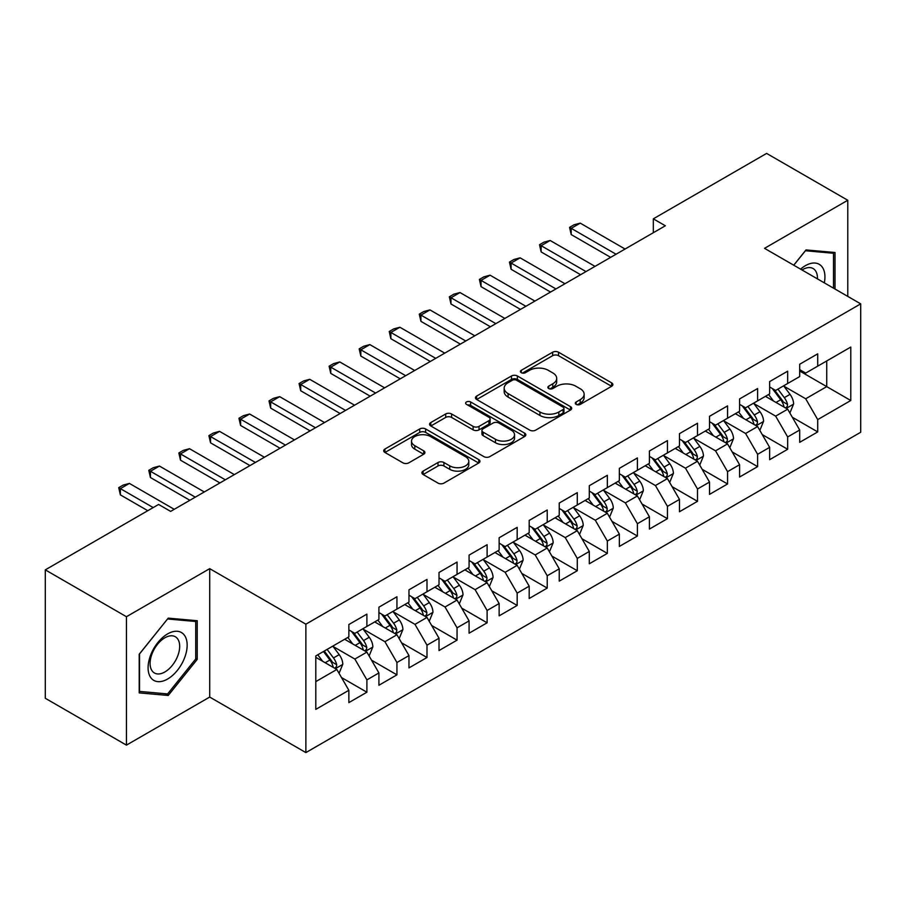 <?xml version="1.0" encoding="UTF-8"?>
<svg xmlns="http://www.w3.org/2000/svg" width="906" height="906" viewBox="0 0 906 906"><rect width="100%" height="100%" fill="white"/><g stroke="black" fill="none" stroke-linecap="round" stroke-linejoin="round"><path stroke-width="1.36" d="M576.159 404.382A2.922 1.687 0 0 0 580.293 404.382L611.641 386.284A4.168 2.412 0 0 0 612.864 384.574A4.168 2.412 0 0 0 611.641 382.876L558.538 352.219A4.168 2.412 0 0 0 552.637 352.219L521.29 370.316A2.922 1.687 0 0 0 520.429 371.505A2.922 1.687 0 0 0 521.29 372.694A2.922 1.687 0 0 0 525.423 372.694L529.478 370.35A13.352 7.712 0 0 1 548.356 370.35L552.785 372.91A13.352 7.712 0 0 1 556.692 378.357A13.352 7.712 0 0 1 552.785 383.804L548.73 386.149A2.922 1.687 0 0 0 547.87 387.349A2.922 1.687 0 0 0 548.73 388.538A2.922 1.687 0 0 0 552.853 388.538L556.907 386.194A13.352 7.712 0 0 1 575.797 386.194L580.214 388.753A13.352 7.712 0 0 1 584.132 394.201A13.352 7.712 0 0 1 580.214 399.648L576.159 401.992A2.922 1.687 0 0 0 575.31 403.181A2.922 1.687 0 0 0 576.159 404.382L576.159 401.992M423.125 471.097A4.168 2.412 0 0 0 421.902 472.807A4.168 2.412 0 0 0 423.125 474.506L438.017 483.113A4.168 2.412 0 0 0 443.917 483.113L478.73 463.011A4.168 2.412 0 0 0 479.954 461.313A4.168 2.412 0 0 0 478.73 459.602L425.627 428.946A4.168 2.412 0 0 0 419.727 428.946L384.914 449.048A4.168 2.412 0 0 0 383.702 450.746A4.168 2.412 0 0 0 384.914 452.445L402.91 462.841A4.168 2.412 0 0 0 408.81 462.841L423.714 454.234A4.168 2.412 0 0 0 424.937 452.536A4.168 2.412 0 0 0 423.714 450.837L414.789 445.684A11.155 6.444 0 0 1 411.517 441.12A11.155 6.444 0 0 1 418.413 435.174A11.155 6.444 0 0 1 430.577 436.567L465.525 456.749A11.155 6.444 0 0 1 468.798 461.313A11.155 6.444 0 0 1 461.913 467.258A11.155 6.444 0 0 1 449.75 465.865L443.917 462.502A4.168 2.412 0 0 0 438.017 462.502L423.125 471.097L423.125 474.506M126.444 616.714L126.444 745.128L209.705 697.065L209.705 568.651L126.444 616.714L45.3 569.863L158.607 504.449L170.634 511.392L665.344 225.775L653.317 218.833L653.317 232.717M209.705 568.651L305.877 624.177L860.7 303.861L860.7 432.264L305.877 752.592L305.877 624.177M847.778 296.398L847.778 200.26L764.528 248.335L860.7 303.861M847.778 200.26L766.623 153.408L653.317 218.833M529.772 430.135A4.168 2.412 0 0 0 535.673 430.135L570.486 410.044A4.168 2.412 0 0 0 571.709 408.334A4.168 2.412 0 0 0 570.486 406.635L517.383 375.979A4.168 2.412 0 0 0 511.482 375.979L476.669 396.069A4.168 2.412 0 0 0 475.446 397.779A4.168 2.412 0 0 0 476.669 399.478L529.772 430.135M467.655 405.005A2.922 1.687 0 0 1 470.622 405.424L470.622 401.947L524.608 433.113A4.168 2.412 0 0 1 525.831 434.823A4.168 2.412 0 0 1 524.608 436.522L489.795 456.624A4.168 2.412 0 0 1 483.895 456.624L430.792 425.967L430.792 422.558A4.168 2.412 0 0 0 429.569 424.257A4.168 2.412 0 0 0 430.792 425.967M430.792 422.558L445.695 413.963A4.168 2.412 0 0 1 451.596 413.963L473.125 426.386A4.168 2.412 0 0 0 479.025 426.386L488.912 420.69A4.168 2.412 0 0 0 490.135 418.98A4.168 2.412 0 0 0 488.912 417.281L466.488 404.336A2.922 1.687 0 0 1 465.639 403.136A2.922 1.687 0 0 1 467.439 401.585A2.922 1.687 0 0 1 470.622 401.947M799.692 371.007L826.736 386.624L826.736 360.95L850.779 347.066L817.722 366.149L817.722 353.827L799.692 364.246L799.692 376.568L787.665 383.498L787.665 371.188L769.636 381.596L769.636 393.917L757.609 400.86L757.609 388.538L739.579 398.946L739.579 411.267L727.552 418.21L727.552 405.888L709.523 416.296L709.523 428.617L697.495 435.56L697.495 423.238L679.466 433.657L679.466 445.967L667.439 452.909L667.439 440.588L649.409 451.007L649.409 463.328L637.394 470.271L637.394 457.949L619.353 468.357L619.353 480.678L607.337 487.621L607.337 475.299L589.296 485.707L589.296 498.028L577.281 504.97L577.281 492.649L559.24 503.057L559.24 515.378L547.224 522.32L547.224 509.999L529.195 520.418L529.195 532.728L517.167 539.67L517.167 527.349L499.138 537.768L499.138 550.089L487.111 557.031L487.111 544.71L469.082 555.118L469.082 567.439L457.054 574.381L457.054 562.06L439.025 572.467L439.025 584.789L426.998 591.731L426.998 579.41L408.968 589.817L408.968 602.139L396.941 609.081L396.941 596.76L378.912 607.179L378.912 619.5L366.896 626.431L366.896 614.121L348.855 624.528L348.855 636.85L315.798 655.933L315.798 709.375L348.855 690.293L336.839 669.466L315.798 657.326M850.779 347.066L850.779 400.509L817.722 419.603L805.694 398.776L783.905 386.194M792.32 417.258L817.722 431.913L817.722 419.603M817.722 431.913L799.692 442.332L799.692 430.01L787.665 436.952L775.638 416.126L753.849 403.544M762.274 434.608L787.665 449.274L787.665 436.952M787.665 449.274L769.636 459.682L769.636 447.36L757.609 454.302L745.593 433.476L723.792 420.894M732.218 451.958L757.609 466.624L757.609 454.302M757.609 466.624L739.579 477.032L739.579 464.71L727.552 471.652L715.536 450.826L693.747 438.255M702.161 469.308L727.552 483.974L727.552 471.652M727.552 483.974L709.523 494.382L709.523 482.06L697.495 489.002L685.48 468.187L663.69 455.605M672.105 486.669L697.495 501.324L697.495 489.002M697.495 501.324L679.466 511.743L679.466 499.421L667.439 506.363L655.423 485.537L633.634 472.955M642.048 504.019L667.439 518.674L667.439 506.363M667.439 518.674L649.409 529.093L649.409 516.771L637.394 523.713L625.367 502.887L603.577 490.305M611.992 521.369L637.394 536.035L637.394 523.713M637.394 536.035L619.353 546.443L619.353 534.121L607.337 541.063L595.31 520.237L573.521 507.654M581.935 538.719L607.337 553.385L607.337 541.063M607.337 553.385L589.296 563.792L589.296 551.471L577.281 558.413L565.253 537.598L543.464 525.016M551.879 556.069L577.281 570.735L577.281 558.413M577.281 570.735L559.24 581.142L559.24 568.832L547.224 575.763L535.197 554.948L513.408 542.366M521.822 573.43L547.224 588.085L547.224 575.763M547.224 588.085L529.195 598.504L529.195 586.182L517.167 593.124L505.14 572.298L483.351 559.715M491.777 590.78L517.167 605.446L517.167 593.124M517.167 605.446L499.138 615.853L499.138 603.532L487.111 610.474L475.095 589.647L453.306 577.065M461.72 608.13L487.111 622.796L487.111 610.474M487.111 622.796L469.082 633.203L469.082 620.882L457.054 627.824L445.039 606.997L423.249 594.415M431.664 625.48L457.054 640.146L457.054 627.824M457.054 640.146L439.025 650.553L439.025 638.232L426.998 645.174L414.982 624.359L393.193 611.777M401.607 642.83L426.998 657.496L426.998 645.174M426.998 657.496L408.968 667.903L408.968 655.593L396.941 662.524L384.925 641.708L363.136 629.126M371.551 660.191L396.941 674.845L396.941 662.524M396.941 674.845L378.912 685.264L378.912 672.943L366.896 679.885L354.869 659.058L333.08 646.476M341.494 677.541L366.896 692.207L366.896 679.885M366.896 692.207L348.855 702.614L348.855 690.293M348.855 629.908L354.869 633.373L366.896 626.431M315.798 681.618L336.839 669.466M378.912 612.558L384.925 616.023L396.941 609.081M354.869 659.058L366.896 652.116L344.654 639.274M378.912 672.943L366.896 652.116M408.968 595.197L414.982 598.673L426.998 591.731M384.925 641.708L396.941 634.766L374.71 621.924M408.968 655.593L396.941 634.766M439.025 577.847L445.039 581.324L457.054 574.381M414.982 624.359L426.998 617.416L404.755 604.574M439.025 638.232L426.998 617.416M469.082 560.497L475.095 563.962L487.111 557.031M445.039 606.997L457.054 600.055L434.812 587.224M469.082 620.882L457.054 600.055M499.138 543.147L505.14 546.612L517.167 539.67M475.095 589.647L487.111 582.705L464.869 569.863M499.138 603.532L487.111 582.705M529.195 525.797L535.197 529.263L547.224 522.32M505.14 572.298L517.167 565.355L494.925 552.513M529.195 586.182L517.167 565.355M559.24 508.436L565.253 511.913L577.281 504.97M535.197 554.948L547.224 548.005L524.982 535.163M559.24 568.832L547.224 548.005M589.296 491.086L595.31 494.563L607.337 487.621M565.253 537.598L577.281 530.656L555.038 517.813M589.296 551.471L577.281 530.656M619.353 473.736L625.367 477.202L637.394 470.271M595.31 520.237L607.337 513.294L585.095 500.463M619.353 534.121L607.337 513.294M649.409 456.386L655.423 459.852L667.439 452.909M625.367 502.887L637.394 495.944L615.151 483.102M649.409 516.771L637.394 495.944M679.466 439.036L685.48 442.502L697.495 435.56M655.423 485.537L667.439 478.595L645.208 465.752M679.466 499.421L667.439 478.595M709.523 421.675L715.536 425.152L727.552 418.21M685.48 468.187L697.495 461.245L675.253 448.402M709.523 482.06L697.495 461.245M739.579 404.325L745.593 407.802L757.609 400.86M715.536 450.826L727.552 443.895L705.31 431.052M739.579 464.71L727.552 443.895M769.636 386.975L775.638 390.441L787.665 383.498M745.593 433.476L757.609 426.533L735.366 413.702M769.636 447.36L757.609 426.533M799.692 369.625L805.694 373.091L817.722 366.149M775.638 416.126L787.665 409.184L765.423 396.341M799.692 430.01L787.665 409.184M45.3 569.863L45.3 698.277L126.444 745.128M209.705 697.065L305.877 752.592M805.694 398.776L826.736 386.624L850.779 400.509M835.004 289.025L835.004 252.502L806 249.92L793.724 265.186M197.225 659.398L197.225 620.723L168.222 618.13L139.218 654.211L139.218 692.886L168.222 695.468L197.225 659.398L195.73 658.526M577.326 404.789L580.214 403.125A13.352 7.712 0 0 0 584.132 397.666L584.132 394.201M556.692 378.357L556.692 381.834A13.352 7.712 0 0 1 552.785 387.281L549.897 388.946M611.584 386.307L558.538 355.684A4.168 2.412 0 0 0 552.637 355.684L522.456 373.113M570.429 410.067L517.383 379.444A4.168 2.412 0 0 0 511.482 379.444L476.726 399.512M563.102 409.523A2.922 1.687 0 0 0 563.962 408.334A2.922 1.687 0 0 0 563.102 407.145L516.499 380.237A2.922 1.687 0 0 0 512.366 380.237L508.085 382.706A13.352 7.712 0 0 0 504.178 388.153A13.352 7.712 0 0 0 508.085 393.6L539.953 412.004A13.352 7.712 0 0 0 558.832 412.004L563.102 409.523L563.102 413A2.922 1.687 0 0 0 563.962 411.811L563.962 408.334M504.178 388.153L504.178 391.619A13.352 7.712 0 0 0 508.085 397.077L508.085 393.6M563.102 413L558.832 415.469A13.352 7.712 0 0 1 539.953 415.469L508.085 397.077M430.848 426.001L445.695 417.428L445.695 413.963M490.135 418.98L490.135 422.456A4.168 2.412 0 0 1 488.912 424.155L479.025 429.863A4.168 2.412 0 0 1 473.125 429.863L451.596 417.428A4.168 2.412 0 0 0 445.695 417.428M470.622 405.424L524.551 436.556M495.48 439.297A11.155 6.444 0 0 0 507.632 440.69A11.155 6.444 0 0 0 514.529 434.733A11.155 6.444 0 0 0 511.256 430.18L498.946 423.068A4.168 2.412 0 0 0 493.045 423.068L483.158 428.776A4.168 2.412 0 0 0 481.935 430.475A4.168 2.412 0 0 0 483.158 432.185L495.48 439.297L495.48 442.762A11.155 6.444 0 0 0 507.632 444.155A11.155 6.444 0 0 0 514.529 438.21L514.529 434.733M481.935 430.475L481.935 433.951A4.168 2.412 0 0 0 483.158 435.65L483.158 432.185M495.48 442.762L483.158 435.65M468.798 461.313L468.798 464.778A11.155 6.444 0 0 1 461.913 470.735A11.155 6.444 0 0 1 449.75 469.331L443.917 465.967A4.168 2.412 0 0 0 438.017 465.967L423.181 474.54M411.517 441.12L411.517 444.597A11.155 6.444 0 0 0 414.789 449.15L414.789 445.684M423.657 454.268L414.789 449.15M478.674 463.045L425.627 432.411A4.168 2.412 0 0 0 419.727 432.411L384.971 452.479M165.164 693.702L168.222 695.468M789.885 413.034L793.611 403.94A11.268 6.501 -120 0 0 790.021 394.348L783.633 385.831M773.464 400.984L768.605 394.506M766.34 396.873L765.785 396.137M785.547 407.96L787.291 406.386L787.529 404.427A11.268 6.501 -120 0 0 784.313 397.655L777.926 389.127M774.279 389.659L782.172 400.18A5.742 3.318 60 0 1 783.214 401.924L787.529 404.427M772.297 388.515L780.7 399.727A11.268 6.501 60 0 1 783.928 406.511L784.154 407.156M616.046 254.224L571.21 228.335L571.21 234.586L569.557 227.383L574.064 224.779L580.225 223.136L625.061 249.025M610.644 257.349L571.21 234.586M580.225 223.136L571.21 228.335L569.557 227.383M759.84 430.395L763.565 421.301A11.268 6.501 -120 0 0 759.964 411.709L753.577 403.181M743.407 418.334L738.549 411.856M736.284 414.223L735.729 413.487M755.491 425.31L757.235 423.748L757.484 421.777A11.268 6.501 -120 0 0 754.256 415.005L747.869 406.477M744.222 407.009L752.116 417.541A5.742 3.318 60 0 1 753.158 419.285L757.484 421.777M742.24 405.865L750.644 417.088A11.268 6.501 60 0 1 753.871 423.861L754.098 424.506M729.783 447.745L733.509 438.651A11.268 6.501 -120 0 0 729.908 429.059L723.52 420.531M713.35 435.695L708.503 429.206M706.227 431.573L705.672 430.837M725.434 442.66L727.178 441.097L727.427 439.127A11.268 6.501 -120 0 0 724.2 432.355L717.812 423.827M714.166 424.359L722.059 434.891A5.742 3.318 60 0 1 723.101 436.635L727.427 439.127M712.184 423.215L720.598 434.438A11.268 6.501 60 0 1 723.815 441.211L724.041 441.868M585.989 271.585L541.154 245.696L541.154 251.936L539.5 244.733L544.008 242.14L550.168 240.486L595.015 266.375M580.587 274.699L541.154 251.936M550.168 240.486L541.154 245.696L539.5 244.733M555.944 288.935L511.097 263.046L511.097 269.286L509.444 262.094L513.951 259.49L520.112 257.836L564.959 283.725M550.531 292.06L511.097 269.286M520.112 257.836L511.097 263.046L509.444 262.094M824.335 282.865A27.633 15.946 120 0 0 822.32 267.191A27.633 15.946 120 0 0 800.587 269.15M817.438 278.878A20.917 12.072 120 0 0 815.468 270.724A20.917 12.072 120 0 0 813.112 268.538A20.917 12.072 120 0 0 802.014 269.977M805.343 250.736L833.497 253.284L833.497 288.153M831.64 252.208L833.497 253.284M793.781 265.22L805.4 250.769M150.702 677.507A27.633 15.946 120 0 0 177.395 670.349A27.633 15.946 120 0 0 184.541 635.412A27.633 15.946 120 0 0 157.859 642.558A27.633 15.946 120 0 0 150.702 677.507M152.072 670.814A20.917 12.072 120 0 0 154.428 672.988A20.917 12.072 120 0 0 173.895 663.226A20.917 12.072 120 0 0 177.689 638.934A20.917 12.072 120 0 0 175.345 636.759A20.917 12.072 120 0 0 155.877 646.522A20.917 12.072 120 0 0 152.072 670.814M167.621 618.991L195.73 621.493L195.73 658.968L167.621 693.928L139.524 691.414L139.524 653.939L167.565 618.957M193.861 620.417L195.73 621.493M699.726 465.095L703.452 456.001A11.268 6.501 -120 0 0 699.851 446.409L693.475 437.892M683.294 453.045L678.447 446.567M676.17 448.934L675.616 448.187M695.378 460.022L697.122 458.447L697.371 456.477A11.268 6.501 -120 0 0 694.143 449.704L687.756 441.188M684.121 441.72L692.003 452.241A5.742 3.318 60 0 1 693.045 453.985L697.371 456.477M682.139 440.576L690.542 451.788A11.268 6.501 60 0 1 693.758 458.561L693.985 459.217M669.67 482.445L673.396 473.351A11.268 6.501 -120 0 0 669.794 463.759L663.418 455.242M653.237 470.395L648.39 463.917M646.114 466.284L645.57 465.548M665.321 477.371L667.065 475.797L667.314 473.838A11.268 6.501 -120 0 0 664.087 467.054L657.699 458.538M654.064 459.07L661.946 469.591A5.742 3.318 60 0 1 662.988 471.335L667.314 473.838M652.082 457.926L660.485 469.138A11.268 6.501 60 0 1 663.702 475.922L663.939 476.567M525.888 306.285L481.041 280.396L481.041 286.647L479.387 279.444L483.895 276.84L490.055 275.186L534.902 301.075M520.474 309.41L481.041 286.647M490.055 275.186L481.041 280.396L479.387 279.444M495.831 323.635L450.984 297.746L450.984 303.997L449.331 296.794L453.838 294.19L459.999 292.547L504.846 318.436M490.418 326.76L450.984 303.997M459.999 292.547L450.984 297.746L449.331 296.794M639.613 499.795L643.339 490.701A11.268 6.501 -120 0 0 639.749 481.12L633.362 472.592M623.181 487.745L618.334 481.267M616.057 483.634L615.514 482.898M635.265 494.721L637.009 493.147L637.258 491.188A11.268 6.501 -120 0 0 634.03 484.416L627.654 475.888M624.008 476.42L631.89 486.941A5.742 3.318 60 0 1 632.932 488.685L637.258 491.188M622.026 475.276L630.429 486.499A11.268 6.501 60 0 1 633.656 493.272L633.883 493.917M465.775 340.996L420.928 315.095L420.928 321.347L419.274 314.144L423.781 311.539L429.942 309.897L474.789 335.786M460.361 344.11L420.928 321.347M429.942 309.897L420.928 315.095L419.274 314.144M609.557 517.156L613.283 508.062A11.268 6.501 -120 0 0 609.693 498.47L603.305 489.942M593.136 505.095L588.277 498.617M586.012 500.984L585.457 500.248M605.208 512.071L606.952 510.508L607.201 508.538A11.268 6.501 -120 0 0 603.974 501.765L597.598 493.238M593.951 493.77L601.833 504.302A5.742 3.318 60 0 1 602.875 506.046L607.201 508.538M591.969 492.626L600.372 503.849A11.268 6.501 60 0 1 603.6 510.622L603.826 511.278M435.718 358.346L390.871 332.457L390.871 338.697L389.218 331.494L393.736 328.901L399.897 327.247L444.733 353.136M430.305 361.471L390.871 338.697M399.897 327.247L390.871 332.457L389.218 331.494M579.5 534.506L583.226 525.412A11.268 6.501 -120 0 0 579.636 515.82L573.249 507.292M563.079 522.456L558.221 515.967M555.956 518.334L555.401 517.598M575.151 529.421L576.895 527.858L577.145 525.888A11.268 6.501 -120 0 0 573.928 519.115L567.541 510.588M563.894 511.12L571.777 521.652A5.742 3.318 60 0 1 572.819 523.396L577.145 525.888M561.913 509.976L570.316 521.199A11.268 6.501 60 0 1 573.543 527.971L573.77 528.628M549.444 551.856L553.17 542.762A11.268 6.501 -120 0 0 549.58 533.17L543.192 524.653M533.022 539.806L528.164 533.328M525.899 535.695L525.344 534.959M545.106 546.782L546.85 545.208L547.088 543.238A11.268 6.501 -120 0 0 543.872 536.465L537.485 527.949M533.838 528.481L541.72 539.002A5.742 3.318 60 0 1 542.762 540.746L547.088 543.238M531.856 527.337L540.259 538.549A11.268 6.501 60 0 1 543.487 545.321L543.713 545.978M519.387 569.206L523.113 560.112A11.268 6.501 -120 0 0 519.523 550.52L513.136 542.003M502.966 557.156L498.107 550.678M495.842 553.045L495.288 552.309M515.05 564.132L516.794 562.558L517.032 560.599A11.268 6.501 -120 0 0 513.815 553.815L507.428 545.299M503.781 545.831L511.675 556.352A5.742 3.318 60 0 1 512.717 558.096L517.032 560.599M501.799 544.687L510.203 555.899A11.268 6.501 60 0 1 513.43 562.683L513.657 563.328M489.342 586.556L493.068 577.462A11.268 6.501 -120 0 0 489.466 567.881L483.079 559.353M472.909 574.506L468.051 568.028M465.786 570.395L465.231 569.659M484.993 581.482L486.737 579.908L486.986 577.949A11.268 6.501 -120 0 0 483.759 571.176L477.371 562.649M473.725 563.181L481.618 573.713A5.742 3.318 60 0 1 482.66 575.446L486.986 577.949M471.743 562.037L480.146 573.26A11.268 6.501 60 0 1 483.374 580.033L483.6 580.678M459.285 603.917L463.011 594.823A11.268 6.501 -120 0 0 459.41 585.231L453.023 576.703M442.853 591.856L438.006 585.378M435.729 587.745L435.174 587.009M454.937 598.832L456.681 597.269L456.93 595.299A11.268 6.501 -120 0 0 453.702 588.526L447.315 579.999M443.668 580.531L451.562 591.063A5.742 3.318 60 0 1 452.604 592.807L456.93 595.299M441.686 579.387L450.101 590.61A11.268 6.501 60 0 1 453.317 597.382L453.544 598.039M429.229 621.267L432.955 612.173A11.268 6.501 -120 0 0 429.353 602.581L422.977 594.053M412.796 609.217L407.949 602.739M405.673 605.095L405.118 604.359M424.88 616.182L426.624 614.619L426.873 612.649A11.268 6.501 -120 0 0 423.646 605.876L417.258 597.36M413.623 597.881L421.505 608.413A5.742 3.318 60 0 1 422.547 610.157L426.873 612.649M411.641 596.737L420.044 607.96A11.268 6.501 60 0 1 423.261 614.732L423.487 615.389M399.172 638.617L402.898 629.523A11.268 6.501 -120 0 0 399.297 619.931L392.921 611.414M382.74 626.567L377.893 620.089M375.616 622.456L375.073 621.72M394.823 633.543L396.568 631.969L396.817 630.01A11.268 6.501 -120 0 0 393.589 623.226L387.202 614.71M383.566 615.242L391.449 625.763A5.742 3.318 60 0 1 392.491 627.507L396.817 630.01M381.585 614.098L389.988 625.31A11.268 6.501 60 0 1 393.204 632.082L393.442 632.739M405.661 375.696L360.826 349.807L360.826 356.058L359.172 348.855L363.68 346.251L369.841 344.597L414.676 370.486M400.248 378.821L360.826 356.058M369.841 344.597L360.826 349.807L359.172 348.855M375.605 393.045L330.769 367.156L330.769 373.408L329.116 366.205L333.623 363.6L339.784 361.947L384.62 387.836M370.203 396.171L330.769 373.408M339.784 361.947L330.769 367.156L329.116 366.205M345.548 410.395L300.713 384.506L300.713 390.758L299.059 383.555L303.567 380.95L309.727 379.308L354.563 405.197M340.146 413.521L300.713 390.758M309.727 379.308L300.713 384.506L299.059 383.555M315.492 427.757L270.656 401.868L270.656 408.108L269.003 400.905L273.51 398.3L279.671 396.658L324.518 422.547M310.09 430.871L270.656 408.108M279.671 396.658L270.656 401.868L269.003 400.905M285.447 445.106L240.6 419.218L240.6 425.458L238.946 418.255L243.454 415.661L249.614 414.008L294.461 439.897M280.033 448.232L240.6 425.458M249.614 414.008L240.6 419.218L238.946 418.255M255.39 462.456L210.543 436.567L210.543 442.819L208.89 435.616L213.397 433.011L219.558 431.358L264.405 457.247M249.977 465.582L210.543 442.819M219.558 431.358L210.543 436.567L208.89 435.616M225.334 479.806L180.487 453.917L180.487 460.169L178.833 452.966L183.34 450.361L189.501 448.708L234.348 474.608M219.92 482.932L180.487 460.169M189.501 448.708L180.487 453.917L178.833 452.966M369.116 655.967L372.842 646.873A11.268 6.501 -120 0 0 369.252 637.28L362.864 628.764M352.683 643.917L347.836 637.439M345.56 639.806L345.016 639.07M364.767 650.893L366.511 649.319L366.76 647.36A11.268 6.501 -120 0 0 363.533 640.587L357.157 632.06M353.51 632.592L361.392 643.113A5.742 3.318 60 0 1 362.434 644.857L366.76 647.36M351.528 631.448L359.931 642.66A11.268 6.501 60 0 1 363.159 649.443L363.385 650.089M195.277 497.156L150.43 471.267L150.43 477.519L148.777 470.316L153.284 467.711L159.445 466.069L204.292 491.958M189.864 500.282L150.43 477.519M159.445 466.069L150.43 471.267L148.777 470.316M339.059 673.317L342.785 664.234A11.268 6.501 -120 0 0 339.195 654.642L332.808 646.114M322.638 661.267L317.78 654.789M334.71 668.243L336.454 666.669L336.704 664.71A11.268 6.501 -120 0 0 333.476 657.937L327.1 649.409M324.28 651.04L331.336 660.474A5.742 3.318 60 0 1 332.377 662.207L336.704 664.71M323.487 651.493L329.875 660.021A11.268 6.501 60 0 1 333.102 666.793L333.329 667.439M153.193 507.575L120.373 488.628L120.373 494.869L118.72 487.666L123.239 485.061L129.399 483.419L174.235 509.308M147.791 510.701L120.373 494.869M129.399 483.419L120.373 488.628L118.72 487.666M580.214 403.125L580.214 399.648M548.73 388.538L548.73 386.149M552.785 387.281L552.785 383.804M521.29 372.694L521.29 370.316M552.637 355.684L552.637 352.219M558.538 355.684L558.538 352.219M611.641 386.284L611.641 382.876M476.669 399.478L476.669 396.069M511.482 379.444L511.482 375.979M517.383 379.444L517.383 375.979M570.486 410.044L570.486 406.635M539.953 415.469L539.953 412.004M558.832 415.469L558.832 412.004M451.596 417.428L451.596 413.963M473.125 429.863L473.125 426.386M479.025 429.863L479.025 426.386M488.912 424.155L488.912 420.69M524.608 436.522L524.608 433.113M438.017 465.967L438.017 462.502M443.917 465.967L443.917 462.502M449.75 469.331L449.75 465.865M423.714 454.234L423.714 450.837M384.914 452.445L384.914 449.048M419.727 432.411L419.727 428.946M425.627 432.411L425.627 428.946M478.73 463.011L478.73 459.602M786.249 408.368L793.543 404.167M784.313 397.655L790.021 394.348M776 402.445L780.7 399.727M756.193 425.718L763.486 421.517M754.256 415.005L759.964 411.709M745.944 419.806L750.644 417.088M726.148 443.079L733.43 438.866M724.2 432.355L729.908 429.059M715.887 437.156L720.598 434.438M696.091 460.429L703.373 456.216M694.143 449.704L699.851 446.409M685.831 454.506L690.542 451.788M666.035 477.779L673.317 473.566M664.087 467.054L669.794 463.759M655.774 471.856L660.485 469.138M635.978 495.129L643.26 490.927M634.03 484.416L639.749 481.12M625.718 489.206L630.429 486.499M605.921 512.479L613.215 508.277M603.974 501.765L609.693 498.47M595.661 506.567L600.372 503.849M575.865 529.84L583.158 525.627M573.928 519.115L579.636 515.82M565.616 523.917L570.316 521.199M545.808 547.19L553.102 542.977M543.872 536.465L549.58 533.17M535.559 541.267L540.259 538.549M515.752 564.54L523.045 560.338M513.815 553.815L519.523 550.52M505.503 558.617L510.203 555.899M485.695 581.89L492.989 577.688M483.759 571.176L489.466 567.881M475.446 575.967L480.146 573.26M455.65 599.24L462.932 595.038M453.702 588.526L459.41 585.231M445.39 593.328L450.101 590.61M425.594 616.601L432.875 612.388M423.646 605.876L429.353 602.581M415.333 610.678L420.044 607.96M395.537 633.951L402.819 629.738M393.589 623.226L399.297 619.931M385.276 628.028L389.988 625.31M365.48 651.301L372.762 647.099M363.533 640.587L369.252 637.28M355.22 645.378L359.931 642.66M335.424 668.651L342.717 664.449M333.476 657.937L339.195 654.642M325.163 662.739L329.875 660.021"/></g></svg>
